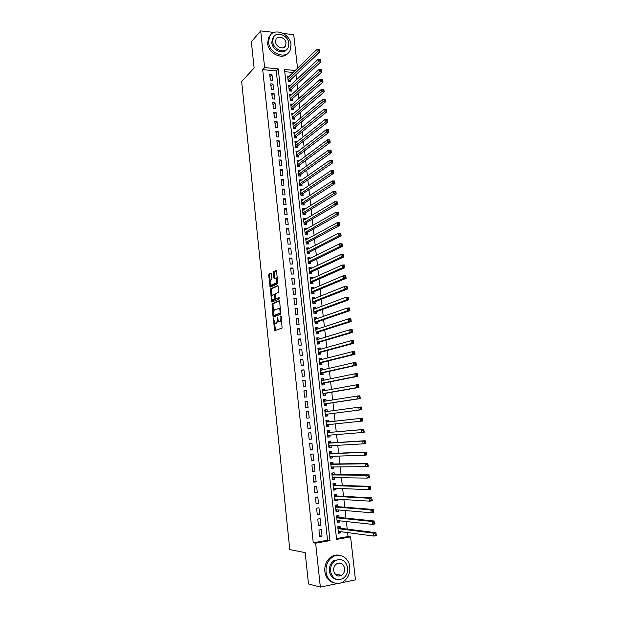 <?xml version="1.0" encoding="UTF-8"?>
<svg xmlns="http://www.w3.org/2000/svg" width="618" height="618" viewBox="0 0 618 618"><rect width="100%" height="100%" fill="white"/><g stroke="black" fill="none" stroke-linecap="round" stroke-linejoin="round"><path stroke-width="0.93" d="M273.519 318.71L274.384 329.773L274.879 330.599L282.094 328.011L281.29 316.393L280.927 315.813L280.866 317.969C280.981 319.908 280.665 321.121 279.9 321.607L278.695 321.731L277.32 317.297L277.119 319.406C277.243 321.329 276.926 322.526 276.176 323.005L275.002 323.129L273.519 318.71M271.426 273.805L270.931 273.048L268.984 274.044L268.699 275.188L270.166 287.177L277.436 283.847L277.729 282.681L276.524 271.217L276.022 270.452L273.604 271.681L273.828 277.706L274.322 278.479L276.061 277.953C277.134 279.799 277.134 281.507 276.061 283.075L270.893 285.23C269.834 283.423 269.827 281.731 270.869 280.178L271.642 279.799L271.928 278.648L271.426 273.805M338.031 583.454L320.356 587.1L308.482 583.948L305.176 552.6L289.788 549.634L241.653 81.545L254.122 68.003L251.356 41.777L260.696 30.9L274.122 32.43M320.356 587.1L315.644 543.176L329.989 540.595L278.231 68.884L264.635 67.609L260.696 30.9M313.264 542.782L327.54 540.217L276.246 70.908L262.696 69.656L313.264 542.782L315.644 543.176M262.696 69.656L264.635 67.609M272.082 303.793L272.978 316.277L273.473 317.088L280.642 314.261L279.722 301.538L279.212 300.727L272.082 303.793L272.994 303.755L273.38 311.379M271.418 301.321L270.529 288.876L277.613 285.547L278.115 286.335L278.339 292.422L275.427 293.735L275.134 294.886L275.775 298.896L279.012 297.59L279.151 298.965L271.912 302.109L271.418 301.321L272.329 301.283L272.175 299.807M289.309 76.23L287.617 76.076L288.235 81.638L290.452 81.831L290.267 80.209M290.39 85.5L288.652 85.354L289.27 90.931L291.487 91.116L291.302 89.486M291.48 94.801L289.688 94.662L290.305 100.255L292.523 100.425L292.345 98.795M292.577 104.133L290.723 103.994L291.348 109.618L293.565 109.772L293.388 108.135M293.681 113.496L291.766 113.364L292.391 119.004L294.616 119.15L294.431 117.505M294.794 122.897L292.808 122.766L293.442 128.42L295.667 128.559L295.481 126.906M295.914 132.322L293.859 132.198L294.492 137.876L296.717 137.999L296.532 136.346M297.049 141.777L294.917 141.669L295.551 147.362L297.776 147.47L297.59 145.809M298.185 151.263L295.968 151.163L296.609 156.879L298.842 156.972L298.656 155.311M299.266 160.834L297.212 162.318M299.266 160.788L297.034 160.695L297.667 166.427L299.9 166.512L299.715 164.836M300.34 170.444L298.27 171.819M300.333 170.336L298.092 170.251L298.733 176.006L300.974 176.084L300.788 174.4M301.422 180.093L299.328 181.36M301.399 179.915L299.166 179.846L299.807 185.624L302.048 185.678L301.854 184.002M302.503 189.772L300.394 190.923M302.472 189.533L300.232 189.479L300.881 195.265L303.121 195.319L302.928 193.627M303.585 199.483L301.46 200.526M303.554 199.181L301.306 199.135L301.955 204.944L304.203 204.983L304.01 203.291M304.674 209.224L302.534 210.166M304.635 208.861L302.387 208.83L303.036 214.662L305.284 214.685L305.091 212.986M305.763 219.004L305.717 218.571L303.608 219.83M305.717 218.571L303.469 218.556L304.118 224.411L306.373 224.419L306.18 222.712M306.86 228.822L306.806 228.32L304.689 229.533M306.806 228.32L304.558 228.312L305.207 234.191L307.463 234.183L307.27 232.476M307.957 238.664L307.895 238.1L305.771 239.266M307.895 238.1L305.647 238.108L306.304 244.002L308.552 243.986L308.367 242.271M309.062 248.544L308.992 247.918L306.86 249.039M308.992 247.918L306.737 247.934L307.393 253.851L309.657 253.82L309.464 252.098M310.174 258.463L310.097 257.768L307.949 258.834M310.097 257.768L307.834 257.799L308.498 263.731L310.754 263.693L310.56 261.962M311.279 268.413L311.194 267.648L309.046 268.675M311.194 267.648L308.938 267.694L309.603 273.65L311.858 273.596L311.665 271.858M312.399 278.401L312.306 277.567L310.143 278.54M312.306 277.567L310.043 277.629L310.707 283.6L312.971 283.538L312.778 281.793M313.519 288.421L313.419 287.517L311.248 288.444M313.419 287.517L311.148 287.594L311.82 293.589L314.083 293.504L313.89 291.758M314.639 298.471L314.531 297.505L312.353 298.386M314.531 297.505L312.26 297.59L312.932 303.608L315.203 303.515L315.002 301.762M315.767 308.56L315.651 307.525L313.457 308.351M315.651 307.525L313.38 307.625L314.052 313.666L316.323 313.558L316.122 311.796M316.895 318.687L316.771 317.582L314.577 318.363M316.771 317.582L314.5 317.698L315.172 323.755L317.451 323.631L317.25 321.87M318.031 328.853L317.899 327.679L315.69 328.405M317.899 327.679L315.628 327.803L316.3 333.882L318.579 333.751L318.378 331.974M319.166 339.05L319.027 337.799L316.81 338.479M319.027 337.799L316.756 337.938L317.428 344.041L319.707 343.894L319.514 342.117M320.309 349.278L320.163 347.965L317.938 348.591M320.163 347.965L317.884 348.119L318.564 354.238L320.85 354.083L320.649 352.291M321.46 359.552L321.306 358.162L319.066 358.741M321.306 358.162L319.019 358.332L319.707 364.473L321.986 364.296L321.785 362.511M322.611 369.858L322.449 368.398L320.201 368.923M322.449 368.398L320.163 368.575L320.85 374.74L323.137 374.554L322.936 372.754M323.762 380.201L323.593 378.664L321.337 379.143M323.593 378.664L321.306 378.865L321.993 385.053L324.28 384.844L324.079 383.044M324.921 390.576L324.744 388.977L322.48 389.394M324.744 388.977L322.457 389.185L323.144 395.389L325.439 395.172L325.23 393.365M326.088 400.997L325.902 399.321L323.623 399.684M325.902 399.321L323.608 399.537L324.303 405.771L326.59 405.539L326.389 403.724M327.254 411.449L327.061 409.695L324.774 410.012M327.061 409.695L324.759 409.935L325.462 416.184L327.756 415.945L327.548 414.122M328.428 421.94L328.22 420.116L325.925 420.379M328.722 424.566L328.923 426.381L326.621 426.613M329.896 435.111L330.089 436.856L327.779 437.034M329.595 432.399L329.386 430.568L327.092 430.831L327.787 437.135L330.089 436.856M331.078 445.686L331.263 447.37L328.938 447.494M330.761 442.897L330.56 441.059L328.258 441.337L328.961 447.664L331.263 447.37M332.26 456.3L332.445 457.923L330.112 457.992M331.943 453.434L331.735 451.588L329.433 451.882L330.136 458.224L332.445 457.923M333.45 466.953L333.627 468.514L331.279 468.529M333.125 464.01L332.917 462.156L330.607 462.465L331.318 468.83L333.627 468.514M334.647 477.644L334.809 479.143L332.461 479.097M334.307 474.616L334.099 472.762L331.789 473.087L332.499 479.475L334.809 479.143M335.844 488.375L335.999 489.804L333.635 489.711M335.497 485.269L335.288 483.4L332.978 483.74L333.689 490.151L335.999 489.804M337.042 499.143L337.196 500.51L334.825 500.356M336.686 495.953L336.478 494.083L334.168 494.439L334.879 500.874L337.196 500.51M338.255 509.95L338.394 511.248L336.014 511.04M337.884 506.683L337.675 504.806L335.358 505.169L336.076 511.634L338.394 511.248M339.46 520.796L339.599 522.032L337.204 521.77M339.089 517.444L338.88 515.559L336.555 515.945L337.281 522.426L339.599 522.032M318.95 530.005L319.661 536.586L322.032 536.169L321.321 529.595L318.95 530.005M317.768 519.066L318.471 525.624L320.85 525.223L320.139 518.672L317.768 519.066M316.586 508.174L317.297 514.709L319.668 514.315L318.958 507.795L316.586 508.174M315.412 497.312L316.115 503.825L318.486 503.454L317.783 496.949L315.412 497.312M314.245 486.497L314.948 492.979L317.312 492.623L316.609 486.15L314.245 486.497M313.079 475.713L313.782 482.179L316.146 481.839L315.443 475.381L313.079 475.713M311.92 464.975L312.615 471.41L314.979 471.086L314.276 464.659L311.92 464.975M310.761 454.276L311.457 460.688L313.813 460.379L313.117 453.967L310.761 454.276M309.61 443.608L310.306 450.004L312.654 449.711L311.966 443.322L309.61 443.608M308.467 432.986L309.154 439.352L311.503 439.074L310.815 432.716L308.467 432.986M307.324 422.395L308.003 428.745L310.352 428.483L309.664 422.14L307.324 422.395L309.664 422.14M306.18 411.851L306.86 418.177L309.209 417.922L308.529 411.611L306.18 411.851M305.045 401.337L305.725 407.641L308.073 407.409L307.385 401.113L305.045 401.337M303.909 390.87L304.589 397.15L306.93 396.926L306.25 390.653L303.909 390.87M302.789 380.433L303.461 386.69L305.802 386.482L305.122 380.232L302.789 380.433M301.661 370.035L302.333 376.269L304.674 376.076L303.994 369.85L301.661 370.035M300.541 359.676L301.213 365.887L303.546 365.709L302.874 359.506L300.541 359.676M299.429 349.348L300.093 355.543L302.426 355.373L301.754 349.193L299.429 349.348M298.316 339.058L298.981 345.23L301.306 345.083L300.642 338.919L298.316 339.058M297.204 328.807L297.868 334.956L300.194 334.825L299.529 328.683L297.204 328.807M296.107 318.594L296.764 324.72L299.089 324.597L298.424 318.479L296.107 318.594M295.002 308.421L295.667 314.523L297.984 314.415L297.32 308.32L295.002 308.421M293.905 298.278L294.562 304.357L296.879 304.265L296.223 298.185L293.905 298.278M292.816 288.166L293.473 294.23L295.783 294.145L295.126 288.096L292.816 288.166M291.727 278.092L292.384 284.133L294.693 284.064L294.037 278.038L291.727 278.092M290.645 268.058L291.294 274.075L293.604 274.021L292.947 268.011L290.645 268.058M289.564 258.061L290.213 264.056L292.515 264.017L291.866 258.023L289.564 258.061M288.482 248.088L289.131 254.068L291.433 254.037L290.784 248.073L288.482 248.088M287.409 238.162L288.058 244.118L290.36 244.102L289.711 238.154L287.409 238.162M286.343 228.266L286.984 234.199L289.286 234.199L288.637 228.266L286.343 228.266M285.277 218.401L285.918 224.311L288.212 224.326L287.571 218.417L285.277 218.401M284.218 208.575L284.852 214.461L287.146 214.492L286.505 208.606L284.218 208.575M283.16 198.78L283.793 204.651L286.08 204.689L285.446 198.826L283.16 198.78M282.102 189.015L282.735 194.871L285.022 194.917L284.388 189.077L282.102 189.015M281.051 179.29L281.684 185.122L283.971 185.184L283.338 179.359L281.051 179.29M280 169.595L280.634 175.412L282.913 175.481L282.287 169.68L280 169.595M278.957 159.938L279.583 165.732L281.87 165.817L281.236 160.031L278.957 159.938M277.922 150.313L278.54 156.084L280.819 156.184L280.193 150.421L277.922 150.313M276.879 140.719L277.505 146.466L279.784 146.582L279.158 140.834L276.879 140.719M275.852 131.155L276.47 136.887L278.741 137.011L278.123 131.286L275.852 131.155M274.817 121.63L275.435 127.339L277.706 127.478L277.088 121.769L274.817 121.63M273.797 112.128L274.407 117.822L276.679 117.976L276.061 112.291L273.797 112.128M272.77 102.665L273.388 108.343L275.651 108.505L275.033 102.835L272.77 102.665M271.75 93.233L272.36 98.888L274.624 99.065L274.013 93.418L271.75 93.233M270.738 83.839L271.348 89.471L273.604 89.656L272.994 84.025L270.738 83.839M272.592 80.278L271.982 74.67L269.726 74.469L270.329 80.085L272.592 80.278M336.509 538.61L348.065 536.532L347.617 532.6M347.223 529.116L346.374 521.546M345.987 518.147L345.13 510.538M344.759 507.216L343.894 499.56M343.531 496.331L342.658 488.629M342.302 485.478L341.43 477.737M341.082 474.67L340.209 466.891M339.869 463.902L338.988 456.076M338.656 453.172L337.768 445.308M337.451 442.48L336.563 434.57M336.254 431.827L335.358 423.878M335.056 421.206L334.16 413.272M333.851 410.561L332.971 402.727M332.654 399.954L331.781 392.214M331.464 389.386L330.599 381.739M330.275 378.857L329.425 371.31M329.093 368.367L328.251 360.912M327.911 357.907L327.084 350.545M326.737 347.494L325.918 340.224M325.57 337.111L324.759 329.935M324.404 326.767L323.6 319.684M323.237 316.462L322.449 309.471M322.078 306.196L321.298 299.297M320.927 295.96L320.155 289.154M319.776 285.763L319.019 279.042M318.625 275.605L317.884 268.977M317.49 265.477L316.748 258.942M316.346 255.388L315.62 248.938M315.211 245.338L314.5 238.973M314.083 235.319L313.38 229.039M312.955 225.338L312.26 219.143M311.835 215.388L311.148 209.286M310.715 205.477L310.043 199.459M309.603 195.597L308.938 189.664M308.49 185.755L307.834 179.908M307.385 175.945L306.737 170.182M306.281 166.165L305.64 160.487M305.184 156.424L304.55 150.831M304.087 146.721L303.469 141.205M302.998 137.041L302.387 131.611M301.908 127.401L301.306 122.047M300.827 117.799L300.232 112.522M299.745 108.22L299.158 103.028M298.672 98.679L298.092 93.565M297.598 89.17L297.034 84.133M296.532 79.699L295.968 74.739M293.179 72.468L284.759 71.696M340.294 528.251L340.085 526.358L337.76 526.76L338.486 533.264L340.812 532.855L340.68 531.681M328.923 426.381L326.621 426.644L325.925 420.364L328.22 420.116M348.065 536.532L350.584 536.887L355.45 579.869L341.02 582.844M283.299 33.48L293.728 34.662L297.528 68.243M334.531 560.619L335.898 560.287M295.234 70.475L284.512 69.471L336.594 539.406L350.584 536.887M327.54 540.217L329.989 540.595M276.246 70.908L278.231 68.884M340.812 532.855L338.401 532.531M322.032 536.169L319.576 535.806M320.85 525.223L318.401 524.921M319.668 514.315L317.227 514.076M318.486 503.454L316.061 503.268M317.312 492.623L314.894 492.507M316.146 481.839L313.735 481.777M314.979 471.086L312.584 471.086M313.813 460.379L311.433 460.441M312.654 449.711L310.282 449.827M311.503 439.074L309.139 439.251M310.352 428.483L308.003 428.714M308.529 411.611L306.188 411.936M307.385 401.113L305.06 401.499M306.25 390.653L303.94 391.094M305.122 380.232L302.82 380.727M303.994 369.85L301.7 370.406M302.874 359.506L300.587 360.109M301.754 349.193L299.483 349.858M300.642 338.919L298.378 339.637M299.529 328.683L297.273 329.456M298.424 318.479L296.176 319.305M297.32 308.32L295.087 309.193M296.223 298.185L293.998 299.12M295.126 288.096L292.917 289.077M294.037 278.038L291.835 279.073M276.802 277.845L276.285 277.938M292.947 268.011L290.754 269.1M291.866 258.023L289.68 259.166M290.784 248.073L288.614 249.263M289.711 238.154L287.548 239.398M288.637 228.266L286.482 229.564M287.571 218.417L285.423 219.761M286.505 208.606L284.365 209.996M285.446 198.826L283.314 200.263M284.388 189.077L282.271 190.56M283.338 179.359L281.221 180.896M282.287 169.68L280.186 171.263M281.236 160.031L279.143 161.669M280.193 150.421L278.115 152.098M279.158 140.834L277.08 142.565M278.123 131.286L276.053 133.063M277.088 121.769L275.033 123.592M276.061 112.291L274.013 114.152M275.033 102.835L272.994 104.751M274.013 93.418L271.982 95.373M272.994 84.025L270.978 86.033M271.982 74.67L269.966 76.725M276.153 323.199L275.582 323.229M278.054 320.781L276.493 323.183M279.861 321.808L279.29 321.831M281.684 320.116L280.209 321.785M274.546 322.573L275.489 330.383M279.56 300.943L272.994 303.755M273.813 315.566L274.06 316.856M273.411 315.002L273.759 315.566L280.047 313.063L280.108 310.839L279.104 308.328L274.199 309.997L273.411 315.002M274.593 315.528L273.759 315.566M280.935 313.04L274.67 315.528M280.495 308.869L279.406 308.197M271.796 296.161L271.147 289.989L270.244 290.02M277.969 285.786L271.433 288.853L271.147 289.989M276.756 298.896L279.29 297.837M272.445 295.08C271.395 296.625 271.402 298.316 272.484 300.155L274.624 299.514L274.917 298.37L274.276 294.369L272.445 295.08M273.55 300.209L272.986 300.232M275.821 298.919L273.898 300.194M274.276 294.369L275.141 294.338L274.222 294.338M272.329 301.283L272.484 301.862M271.935 285.284L271.41 285.3M277.652 281.932L276.98 283.044L272.314 285.269M277.266 278.254L276.261 277.953M276.393 270.707L274.523 271.665L274.23 272.824L274.871 278.208M270.622 284.944L270.916 286.945M271.302 273.303L269.888 274.021L269.602 275.164L270.236 281.221M338.355 532.106L339.367 531.511M338.27 531.364L373.898 536.076L373.558 533.149L376.007 532.708L339.9 528.205L338.162 526.69M376.123 533.813L376.347 535.628L373.898 536.076L376.262 534.979L376.123 533.813L375.141 533.991L375.281 535.165M375.141 533.991L373.558 533.149L337.969 528.653M376.262 534.979L376.347 535.628M326.049 571.673C326.791 580.858 336.107 586.397 343.029 581.878C347.957 578.487 350.205 573.519 349.78 566.976C349 557.637 339.328 552.121 332.322 557.15C327.741 560.565 325.655 565.4 326.049 571.673M339.576 555.319C336.625 554.624 333.79 555.157 331.078 556.911C326.513 560.317 324.427 565.146 324.821 571.395C325.825 577.791 329.023 581.662 334.408 582.998M336.524 579.414C332.538 578.518 330.166 575.713 329.409 571.009C329.124 566.467 330.645 562.967 333.975 560.511L340.24 559.445M330.553 571.264C332.422 578.687 336.524 581.129 342.859 578.595C346.374 576.138 347.98 572.569 347.679 567.872C345.732 560.341 341.553 557.961 335.126 560.742C331.789 563.199 330.267 566.714 330.553 571.264M344.659 568.475C343.415 563.631 340.727 562.094 336.594 563.848C334.423 565.439 333.434 567.703 333.627 570.653C334.84 575.451 337.49 577.019 341.584 575.358C343.824 573.774 344.852 571.48 344.659 568.475M338.95 576.138L340.495 575.111M268.614 42.287C269.332 53.55 285.956 59.884 290.027 50.622L291.016 44.705C290.305 33.48 273.542 27.045 269.502 36.632L268.614 42.287M270.329 35.257L268.529 37.729L267.64 43.376C268.305 53.642 282.843 60.471 288.073 53.117M286.644 49.517C282.967 55.033 272.275 50.128 271.789 42.627L272.438 38.532L273.859 36.647M272.692 41.63C273.218 49.749 285.222 54.338 288.15 47.625L288.853 43.384C288.336 35.28 276.261 30.645 273.341 37.52L272.692 41.63M286.003 43.075C285.671 37.852 277.891 34.863 276.014 39.282L275.589 41.939C275.922 47.177 283.67 50.135 285.555 45.794L286.003 43.075M337.158 521.337L338.231 520.665M337.065 520.534L372.53 524.388L372.19 521.476L374.639 521.051L338.695 517.405L336.926 515.899M374.747 522.133L374.979 523.964L372.53 524.388L374.887 523.299L374.747 522.133L373.766 522.303L373.905 523.469M373.766 522.303L372.19 521.476L336.771 517.838M374.887 523.299L374.979 523.964M335.96 510.599L337.111 509.85M335.868 509.75L371.163 512.755L370.823 509.85L373.272 509.448L337.498 506.652L335.736 505.192M373.38 510.499L373.612 512.345L371.163 512.755L373.519 511.658L373.38 510.499L372.407 510.661L372.538 511.82M372.407 510.661L370.823 509.85L335.566 507.054M373.519 511.658L373.612 512.345M334.771 499.9L335.983 499.074M334.67 498.996L369.811 501.159L369.471 498.27L371.912 497.884L336.3 495.937L334.547 494.516M372.021 498.904L372.252 500.765L369.811 501.159L372.16 500.062L372.021 498.904L371.039 499.058L371.179 500.217M371.039 499.058L369.471 498.27L334.377 496.316M372.16 500.062L372.252 500.765M333.589 489.247L334.863 488.336M333.481 488.282L368.452 489.61L368.119 486.737L370.561 486.366L335.111 485.254L333.365 483.879M370.661 487.363L370.9 489.24L368.452 489.61L370.8 488.514L370.661 487.363L369.688 487.509L369.819 488.66M369.688 487.509L368.119 486.737L333.179 485.609M370.8 488.514L370.9 489.24M332.407 478.626L333.751 477.629M332.291 477.606L367.107 478.108L366.775 475.242L369.209 474.887L333.921 474.616L332.183 473.28M369.309 475.86L369.549 477.753L367.107 478.108L369.448 477.011L369.309 475.86L368.336 475.999L368.467 477.15M368.336 475.999L366.775 475.242L331.997 474.948M369.448 477.011L369.549 477.753M331.225 468.05L332.639 466.961M331.155 466.976L365.763 466.652L365.431 463.794L367.864 463.461L332.739 464.01L331.009 462.72M367.965 464.404L368.204 466.312L365.763 466.652L368.096 465.547L367.965 464.404L366.992 464.543L367.123 465.686M366.992 464.543L365.431 463.794L330.815 464.319M368.096 465.547L368.204 466.312M330.058 457.505L331.534 456.323M330.159 456.37L364.427 455.234L364.095 452.391L366.528 452.075L331.557 453.45L329.834 452.198M366.621 452.994L366.86 454.918L364.427 455.234L366.76 454.13L366.621 452.994L365.647 453.118L365.786 454.261M365.647 453.118L364.095 452.391L329.633 453.736M366.76 454.13L366.86 454.918M328.884 446.999L330.429 445.725M328.753 445.817L363.098 443.863L362.766 441.028L365.192 440.727L330.383 442.921L328.668 441.715M328.452 443.098L330.221 442.874L328.452 443.075M365.284 441.623L365.532 443.562L363.098 443.863L365.423 442.758L365.284 441.623L364.311 441.746L364.45 442.882M364.311 441.746L362.766 441.028L328.459 443.183M365.423 442.758L365.532 443.562M327.725 436.532L329.324 435.157M327.586 435.296L361.769 432.538L361.437 429.711L363.871 429.433L329.209 432.438L327.501 431.264M363.956 430.298L364.195 432.252L361.769 432.538L364.087 431.434L363.956 430.298L362.982 430.414L363.114 431.549M362.982 430.414L361.437 429.711L329.209 432.438M364.087 431.434L364.195 432.252M326.559 426.096L328.251 424.62M325.98 420.897L327.864 421.924L326.119 422.117L327.864 421.924M326.42 424.813L360.449 421.26L360.116 418.44L362.542 418.177L327.88 421.94M362.627 419.019L362.874 420.982L360.449 421.26L362.766 420.147L362.627 419.019L361.661 419.128L361.793 420.255M361.661 419.128L360.116 418.44L328.05 421.986M362.766 420.147L362.874 420.982M325.771 415.667L327.177 414.168L361.553 409.757L359.135 410.02L358.803 407.216L324.968 411.758M324.829 410.522L326.698 411.518L324.96 411.696L326.683 411.526M360.34 407.88L358.803 407.216L361.229 406.961L361.553 409.757L361.306 407.78L360.34 407.88L360.472 409.008L361.445 408.907M327.177 414.168L359.135 410.02L360.472 409.008M361.229 406.961L361.306 407.78M324.257 405.362L326.018 403.778L360.24 398.579L357.822 398.819L357.498 396.03L323.809 401.352M323.678 400.178L325.47 401.09M359.027 396.686L357.498 396.03L359.915 395.79L360.24 398.579L359.993 396.586L359.027 396.686L359.158 397.799L360.124 397.706M324.095 403.956L357.822 398.819L359.158 397.799M359.915 395.79L359.993 396.586M323.106 395.049L324.859 393.434L358.934 387.44L356.516 387.664L356.192 384.883L322.658 390.993M322.534 389.873L324.234 390.707M357.714 385.524L356.192 384.883L358.602 384.666L358.934 387.44L358.679 385.439L357.714 385.524L357.845 386.636L358.811 386.551M322.944 393.581L356.516 387.664L357.845 386.636M358.602 384.666L358.679 385.439M321.963 384.775L323.708 383.121L357.629 376.347L355.211 376.555L354.886 373.782L321.584 380.649M321.391 379.606L322.998 380.356M356.408 374.408L354.886 373.782L357.304 373.581L357.629 376.347L357.374 374.33L356.408 374.408L356.54 375.52L357.505 375.435M321.793 383.245L355.211 376.555L356.54 375.52M357.304 373.581L357.374 374.33M320.827 374.539L322.565 372.839L356.331 365.292L353.913 365.485L353.596 362.72L320.363 370.375M320.248 369.379L321.777 370.051M355.111 363.338L353.596 362.72L356.007 362.534L356.331 365.292L356.076 363.26L355.111 363.338L355.242 364.442L356.207 364.365M320.649 372.94L353.913 365.485L355.242 364.442M356.007 362.534L356.076 363.26M319.691 364.334L321.422 362.596L355.033 354.284L352.623 354.454L352.299 351.704L319.22 360.116M319.12 359.182L320.549 359.784M353.813 352.306L352.299 351.704L354.709 351.534L355.033 354.284L354.778 352.237L353.813 352.306L353.944 353.403L354.91 353.334M319.506 362.681L352.623 354.454L353.944 353.403M354.709 351.534L354.778 352.237M318.556 354.168L320.279 352.391L353.743 343.314L351.341 343.469L351.016 340.727L318.085 349.904M317.984 349.023L319.336 349.556M352.523 341.314L351.016 340.727L353.419 340.58L353.743 343.314L353.488 341.252L352.523 341.314L352.654 342.411L353.62 342.349M318.37 352.453L351.341 343.469L352.654 342.411M353.419 340.58L353.488 341.252M317.428 344.041L319.143 342.225L352.461 332.384L350.058 332.523L349.734 329.796L316.949 339.722M316.856 338.903L318.123 339.367M351.24 330.367L349.734 329.796L352.136 329.657L352.461 332.384L352.206 330.313L351.24 330.367L351.372 331.457L352.33 331.402M317.235 342.264L350.058 332.523L351.372 331.457M352.136 329.657L352.206 330.313M316.547 333.867L318.015 332.09L351.178 321.499L348.776 321.623L348.459 318.903L315.821 329.572M315.736 328.815L316.918 329.216M349.958 319.46L348.459 318.903L350.862 318.78L351.178 321.499L350.924 319.413L349.958 319.46L350.089 320.549L351.047 320.495M316.107 332.105L348.776 321.623L350.089 320.549M350.862 318.78L350.924 319.413M314.616 318.757L315.713 319.104M348.683 308.591L348.815 309.68L349.773 309.633L349.649 308.552L347.192 308.05L349.587 307.942L349.904 310.653L347.509 310.761L347.192 308.05L314.693 319.46M315.559 323.732L316.887 321.993L349.904 310.653L349.773 309.633M314.979 321.986L347.509 310.761L348.815 309.68M349.587 307.942L349.649 308.552M313.504 308.737L314.516 309.031M347.416 297.768L347.54 298.849L348.498 298.811L348.374 297.729L345.925 297.243L348.32 297.15L348.637 299.846L346.242 299.939L345.925 297.243L313.573 309.386M314.477 313.643L315.767 311.928L348.637 299.846L348.498 298.811M313.859 311.897L346.242 299.939L347.54 298.849M348.32 297.15L348.374 297.729M312.391 298.757L313.318 298.996M346.15 286.984L346.273 288.058L347.231 288.027L347.107 286.953L344.659 286.466L347.053 286.397L347.37 289.077L344.975 289.154L344.659 286.466L312.461 299.344M313.403 303.585L314.647 301.901L347.37 289.077L347.231 288.027M312.739 301.854L344.975 289.154L346.273 288.058M347.053 286.397L347.107 286.953M311.287 288.807L312.129 289.008M344.89 276.238L345.014 277.312L345.972 277.289L345.848 276.215L343.407 275.736L345.794 275.682L346.111 278.355L343.716 278.417L343.407 275.736L311.348 289.34M312.329 293.565L313.527 291.912L346.111 278.355L345.972 277.289M311.626 291.835L343.716 278.417L345.014 277.312M345.794 275.682L345.848 276.215M310.182 278.888L310.947 279.05M343.631 265.539L343.755 266.605L344.713 266.59L344.589 265.516L342.156 265.045L344.543 265.006L344.852 267.671L342.465 267.718L342.156 265.045L310.236 279.367M311.263 283.585L312.422 281.947L344.852 267.671L344.713 266.59M310.514 281.854L342.465 267.718L343.755 266.605M344.543 265.006L344.589 265.516M309.085 269.008L309.765 269.131M342.38 254.871L342.503 255.937L343.461 255.922L343.338 254.863L340.904 254.4L343.291 254.369L343.6 257.026L341.213 257.057L340.904 254.4L309.131 269.433M310.19 273.635L311.31 272.028L343.6 257.026L343.461 255.922M309.409 271.912L341.213 257.057L342.503 255.937M343.291 254.369L343.338 254.863M307.988 259.166L308.591 259.251M341.136 244.249L341.26 245.307L342.21 245.3L342.086 244.241L339.661 243.786L342.04 243.77L342.357 246.42L339.97 246.435L339.661 243.786L308.027 259.529M309.124 263.724L310.205 262.14L342.357 246.42L342.21 245.3M308.305 262.001L339.97 246.435L341.26 245.307M342.04 243.77L342.086 244.241M306.899 249.355L307.416 249.409M339.892 233.666L340.016 234.724L340.966 234.724L340.842 233.666L338.425 233.218L340.804 233.218L341.113 235.852L338.734 235.852L338.425 233.218L306.93 249.664M308.058 253.844L309.108 252.283L341.113 235.852L340.966 234.724M307.208 252.121L338.734 235.852L340.016 234.724M340.804 233.218L340.842 233.666M305.81 239.575L306.25 239.599M338.656 223.121L338.78 224.172L339.73 224.179L339.606 223.129L337.189 222.681L339.568 222.696L339.877 225.323L337.498 225.315L337.189 222.681L305.833 239.83M306.991 244.002L308.011 242.457L339.877 225.323L339.73 224.179M306.111 242.279L338.78 224.172M339.568 222.696L339.606 223.129M337.42 212.615L337.544 213.666L338.494 213.674L338.37 212.623L335.96 212.19L338.332 212.221L338.641 214.84L336.269 214.809L335.96 212.19L304.744 230.027M305.933 234.191L306.922 232.669L338.641 214.84L338.494 213.674M305.022 232.476L337.544 213.666M338.332 212.221L338.37 212.623M336.192 202.148L336.316 203.191L337.266 203.206L337.142 202.163L334.74 201.738L337.104 201.785L337.413 204.388L335.041 204.349L334.74 201.738L303.662 220.263M304.875 224.411L305.833 222.92L337.413 204.388L337.266 203.206M303.932 222.696L336.316 203.191M334.964 191.719L335.087 192.762L336.037 192.785L335.914 191.742L333.519 191.317L335.883 191.379L336.192 193.975L333.82 193.921L333.519 191.317L302.573 210.529M303.817 214.67L304.744 213.195L336.192 193.975L336.037 192.785M302.843 212.955L335.087 192.762M333.751 181.329L333.867 182.364L334.817 182.395L334.693 181.36L332.299 180.943L334.67 181.02L334.971 183.6L332.608 183.538L332.299 180.943L301.499 200.827M302.766 204.96L303.662 203.507L334.971 183.6L334.817 182.395M301.769 203.252L333.867 182.364M332.53 170.977L332.654 172.013L333.596 172.043L333.481 171.008L331.094 170.607L333.45 170.692L333.759 173.272L331.395 173.187L331.094 170.607L300.425 191.163M301.715 195.288L302.588 193.851L333.759 173.272L333.596 172.043M300.688 193.573L332.654 172.013M331.325 160.665L331.441 161.692L332.391 161.731L332.268 160.703L329.881 160.301L332.245 160.402L332.546 162.974L330.182 162.874L329.881 160.301L299.351 181.53M300.665 185.647L301.514 184.234L332.546 162.974L332.391 161.731M299.614 183.932L331.441 161.692M330.112 150.383L330.236 151.41L331.178 151.456L331.063 150.429L328.683 150.043L331.039 150.151L331.341 152.716L328.985 152.6L328.683 150.043L298.285 171.928M299.622 176.037L300.448 174.647L331.341 152.716L331.178 151.456M298.548 174.33L330.236 151.41M328.915 140.147L329.031 141.167L329.973 141.221L329.857 140.201L327.486 139.815L329.842 139.938L330.136 142.495L327.779 142.364L327.486 139.815L297.219 162.364M298.579 166.458L299.375 165.091L330.136 142.495L329.973 141.221M297.482 164.751L329.031 141.167M327.718 129.95L327.834 130.962L328.776 131.024L328.66 130.004L326.289 129.626L328.645 129.765L328.938 132.306L326.59 132.167L326.289 129.626L296.153 152.831M297.536 156.918L298.316 155.566L328.938 132.306L328.776 131.024M296.424 155.211L327.834 130.962M326.52 119.784L326.644 120.796L327.586 120.858L327.463 119.846L325.099 119.475L327.447 119.629L327.749 122.163L325.4 122.009L325.099 119.475L295.103 143.322M296.501 147.408L297.258 146.072L327.749 122.163L327.586 120.858M295.365 145.701L326.644 120.796M325.338 109.656L325.454 110.668L326.397 110.73L326.273 109.726L323.917 109.355L326.265 109.525L326.559 112.051L324.211 111.881L323.917 109.355L294.044 133.851M295.466 137.93L296.2 136.617L326.559 112.051L326.397 110.73M294.307 136.223L325.454 110.668M324.149 99.568L324.265 100.572L325.207 100.649L325.091 99.637L322.735 99.282L325.083 99.459L325.377 101.978L323.029 101.792L322.735 99.282L292.994 124.419M294.438 128.482L295.149 127.184L325.377 101.978L325.207 100.649M293.256 126.775L324.265 100.572M322.967 89.51L323.09 90.514L324.025 90.591L323.909 89.587L321.561 89.239L323.902 89.432L324.195 91.935L321.854 91.742L321.561 89.239L291.951 115.01M293.403 119.073L294.098 117.791L324.195 91.935L324.025 90.591M292.214 117.358L323.09 90.514M321.793 79.498L321.908 80.495L322.851 80.579L322.727 79.575L320.387 79.235L322.727 79.444L323.021 81.939L320.68 81.73L320.387 79.235L290.908 105.632M292.384 109.687L293.056 108.428L323.021 81.939L322.851 80.579M291.163 107.972L321.908 80.495M320.626 69.51L320.742 70.506L321.677 70.599L321.561 69.602L319.22 69.262L321.553 69.486L321.847 71.974L319.514 71.75L319.22 69.262L289.865 96.292M291.356 100.34L292.013 99.096L321.847 71.974L321.677 70.599M290.128 98.625L320.742 70.506M319.452 59.567L319.576 60.564L320.51 60.657L320.387 59.66L318.054 59.328L320.387 59.567L320.68 62.039L318.347 61.808L318.054 59.328L288.83 86.983M290.336 91.024L290.978 89.795L320.68 62.039L320.51 60.657M289.085 89.301L319.576 60.564M318.293 49.656L318.409 50.645L319.344 50.746L319.228 49.757L316.895 49.432L319.228 49.679L319.521 52.151L317.188 51.904L316.895 49.432L287.795 77.698M289.317 81.73L289.942 80.525L319.521 52.151L319.344 50.746M288.058 80.016L318.409 50.645M273.882 319.46L273.31 319.491M281.306 316.586L280.719 316.617M277.559 318.038L276.98 318.069M277.088 322.959L276.176 323.005M277.698 319.375L277.119 319.406M280.819 321.561L279.9 321.607M281.453 317.938L280.866 317.969M275.288 329.718L274.384 329.773M273.89 316.238L272.978 316.277M272.7 304.883L271.796 304.921M280.935 313.025L280.047 313.063M280.85 312.237L280.263 312.268M280.696 310.815L280.108 310.839M271.433 288.853L270.529 288.876M276.887 298.888L275.968 298.927M275.535 299.483L274.624 299.514M275.504 298.347L274.917 298.37M275.157 295.11L274.577 295.134M276.98 283.044L276.061 283.075M274.74 277.683L273.828 277.706M274.23 272.824L273.318 272.847M274.523 271.665L273.604 271.681M270.777 286.404L269.873 286.435M269.602 275.164L268.699 275.188M269.888 274.021L268.984 274.044M339.9 528.205L337.961 528.537M339.707 528.096L337.946 528.405M338.695 517.405L336.756 517.73M338.502 517.312L336.74 517.606M337.498 506.652L335.559 506.961M337.304 506.559L335.543 506.845M336.3 495.937L334.361 496.231M336.107 495.845L334.353 496.115M335.111 485.254L333.172 485.539M334.917 485.176L333.164 485.431M333.921 474.616L331.99 474.887M333.728 474.539L331.982 474.786M332.739 464.01L330.808 464.272M332.546 463.94L330.8 464.18L332.584 463.971M331.557 453.45L329.633 453.697M331.372 453.38L329.618 453.604M329.34 445.787L328.761 445.856M330.383 442.921L328.459 443.16M329.07 435.172L327.594 435.35M329.023 432.376L327.285 432.577M328.166 424.69L326.428 424.883M327.007 414.269L325.269 414.454M325.848 403.886L324.11 404.056M326.018 403.778L324.102 403.971M324.697 393.535L322.959 393.697M324.859 393.434L322.944 393.612M323.546 383.23L321.808 383.376M323.708 383.121L321.8 383.284M322.395 372.955L320.665 373.094M322.565 372.839L320.649 372.994M321.252 362.72L319.521 362.843M321.422 362.596L319.514 362.743M320.116 352.515L318.386 352.631M320.279 352.391L318.378 352.523M318.981 342.349L317.258 342.457M319.143 342.225L317.243 342.349M317.853 332.221L316.13 332.314M318.015 332.09L316.115 332.198M316.725 322.125L315.002 322.21M316.887 321.993L314.987 322.094M315.605 312.067L313.882 312.144M315.767 311.928L313.867 312.013M314.485 302.04L312.762 302.109M314.647 301.901L312.754 301.978M313.372 292.051L311.65 292.105M313.527 291.912L311.642 291.974M312.26 282.094L310.545 282.14M312.422 281.947L310.53 282.001M311.155 272.175L309.44 272.214M311.31 272.028L309.425 272.067M310.051 262.287L308.336 262.318M310.205 262.14L308.32 262.171M308.954 252.438L307.239 252.453M309.108 252.283L307.223 252.299M307.857 242.619L306.149 242.627M308.011 242.457L306.134 242.472M306.767 232.831L305.06 232.831M306.922 232.669L305.037 232.669M305.678 223.083L303.971 223.075M305.833 222.92L303.956 222.905M304.597 213.364L302.89 213.349M304.744 213.195L302.874 213.171M303.515 203.677L301.808 203.654M303.662 203.507L301.793 203.476M302.434 194.029L300.734 193.99M302.588 193.851L300.719 193.813M301.36 184.411L299.668 184.365M301.514 184.234L299.645 184.179M300.294 174.824L298.594 174.77M300.448 174.647L298.579 174.585M299.228 165.276L297.536 165.207M299.375 165.091L297.513 165.014M298.17 155.751L296.47 155.674M298.316 155.566L296.455 155.481M297.111 146.265L295.419 146.18M297.258 146.072L295.396 145.979M296.053 136.81L294.361 136.717M296.2 136.617L294.338 136.508M295.002 127.385L293.311 127.285M295.149 127.184L293.287 127.076M293.952 117.992L292.268 117.883M294.098 117.791L292.244 117.667M292.909 108.629L291.225 108.513M293.056 108.428L291.202 108.297M291.866 99.305L290.19 99.174M292.013 99.096L290.159 98.95M290.831 90.004L289.154 89.865M290.978 89.795L289.124 89.641M289.796 80.734L288.119 80.587M289.942 80.525L288.096 80.363M280.024 308.289L279.104 308.328M276.98 277.93L276.061 277.953M339.784 528.158L337.953 528.475M334.755 573.805L341.584 575.358M333.975 560.511L335.126 560.742M332.322 557.15L331.078 556.911M284.041 47.401L285.555 45.794M272.438 38.532L273.341 37.52M269.502 36.632L268.529 37.729M338.571 517.366L336.748 517.668M337.366 506.605L335.551 506.899M336.169 495.891L334.361 496.169M334.971 485.207L333.172 485.478M333.774 474.57L331.982 474.825M331.402 453.403L329.626 453.635M329.046 432.391L327.285 432.592"/></g></svg>
